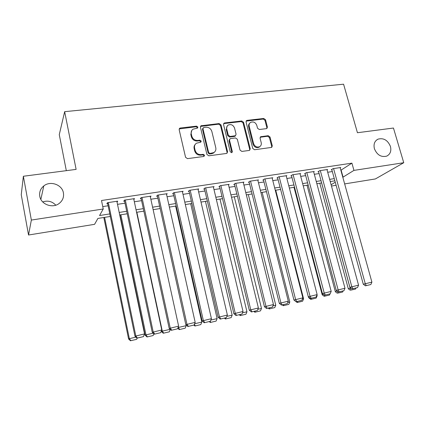 <?xml version="1.0" encoding="UTF-8"?>
<svg xmlns="http://www.w3.org/2000/svg" width="425" height="425" viewBox="0 0 425 425"><rect width="100%" height="100%" fill="white"/><g stroke="black" fill="none" stroke-linecap="round" stroke-linejoin="round"><path stroke-width="0.64" d="M197.88 127.08L196.573 126.145L180.349 128.005L179.706 128.238L179.159 129.699L185.56 157.287L187.473 158.631L203.772 156.469L204.579 155.258L203.267 154.328L201.174 154.604C198.14 154.695 196.127 153.276 195.133 150.344L194.592 148.049C194.198 145.961 194.825 144.346 196.477 143.204L200.807 142.163L201.216 141.111L199.904 140.181L197.816 140.436C194.793 140.505 192.785 139.081 191.797 136.17L191.261 133.896C190.878 131.888 191.468 130.321 193.03 129.189L197.492 128.1L197.88 127.08M197.439 128.137L197.434 127.675L196.127 126.751L179.191 128.918M204.096 156.373L204.117 155.8L202.799 154.87L200.712 155.146L201.174 154.604M200.754 142.194L200.759 141.679L199.452 140.749L197.37 141.01L197.816 140.436M374.409 148.718C377.065 155.019 381.188 157.478 386.766 156.108C390.283 154.232 391.505 151.013 390.442 146.444C387.722 140.101 383.557 137.679 377.947 139.172C374.563 141.052 373.384 144.234 374.409 148.718M39.764 196.254C40.933 204.308 52.27 208.643 58.9 203.655C62.576 200.887 64.079 197.301 63.41 192.897C62.172 184.678 50.378 180.434 43.791 185.932C40.492 188.663 39.153 192.1 39.764 196.254M266.401 128.648L266.868 128.499L267.421 127.032L265.535 119.744L263.766 118.463L247.116 120.365L246.596 120.541L246.059 121.986L252.748 148.452L254.554 149.743L271.702 147.395L272.303 145.876L269.997 136.977L268.217 135.697L260.652 136.733L260.079 138.226L261.21 142.662C261.577 144.463 261.046 145.812 259.617 146.71C256.849 147.629 254.841 146.604 253.597 143.639L249.193 126.241C248.843 124.541 249.326 123.245 250.644 122.358C253.443 121.338 255.489 122.336 256.785 125.348L257.518 128.222L259.303 129.508L266.401 128.648M110.314 216.463L97.909 218.429L94.573 224.331L28.533 235.009L21.25 194.735L23.37 176.258L76.118 169.389L64.658 111.663L343.581 84.198L357.436 132.727L393.454 128.037L403.75 162.722L375.381 178.946L344.654 183.913M23.37 176.258L31.36 220.06L103.243 208.994L99.546 215.533L109.788 213.924M340.861 170.244L351.911 163.147L101.511 200.504L103.243 208.994M351.911 163.147L353.951 170.388L403.75 162.722M220.984 124.876L219.151 123.563L200.982 125.789L200.441 127.245L206.938 154.477L208.813 155.805L226.461 153.462L226.955 153.303L227.572 151.762L220.984 124.876L220.49 125.476L218.663 124.164L200.478 126.422M224.655 122.937L241.756 120.982L243.557 122.278L250.235 148.782L249.624 150.307L249.167 150.455L241.862 151.422L240.035 150.121L237.331 139.251L235.503 137.95L230.616 138.555L230.1 138.731L229.516 140.229L232.321 151.603L231.891 152.676L230.26 151.874L223.555 124.583L224.097 123.128L224.655 122.937L224.156 123.537L241.225 121.577L241.756 120.982M117.061 202.21L117.714 201.147L107.477 202.693L134.969 336.249L144.542 333.901L116.864 201.275M133.864 199.559L134.523 198.613L124.477 200.127L123.739 201.269L124.573 201.142M150.36 196.977L151.018 196.127L141.158 197.614L140.33 198.757L141.148 198.629M166.558 194.459L167.216 193.683L157.532 195.144L156.618 196.286L157.425 196.164M182.463 191.999L183.117 191.282L173.613 192.716L172.614 193.864L173.405 193.747M198.087 189.587L198.735 188.923L189.396 190.336L188.317 191.484L189.098 191.367M213.435 187.228L214.072 186.612L204.903 187.993L203.75 189.152L204.515 189.035M228.512 184.912L229.144 184.338L220.134 185.698L218.907 186.857L219.656 186.74M243.323 182.644L243.95 182.102L235.099 183.441L233.798 184.599L234.536 184.487M257.885 180.418L258.501 179.908L249.804 181.22L248.434 182.383L249.156 182.272M272.191 178.234L272.802 177.751L264.254 179.042L262.815 180.205L263.527 180.094M286.253 176.088L286.859 175.631L278.455 176.896L276.957 178.064L277.658 177.958M300.082 173.979L300.682 173.543L292.416 174.792L290.854 175.955L291.545 175.854M313.682 171.907L314.272 171.493L306.143 172.72L304.523 173.889L305.203 173.782M327.053 169.873L327.632 169.479L319.642 170.685L317.964 171.854L318.633 171.753M102.749 206.587L108.109 205.769M117.502 204.335L125.003 203.187M134.337 201.763L141.589 200.658M150.854 199.245L157.866 198.172M167.073 196.77L173.852 195.734M183 194.337L189.55 193.338M198.64 191.951L204.972 190.984M213.998 189.603L220.118 188.673M229.091 187.303L235.004 186.4M243.918 185.04L249.629 184.168M258.485 182.814L264.005 181.974M272.808 180.63L278.136 179.817M286.88 178.484L292.028 177.698M300.719 176.37L305.687 175.61M314.325 174.292L319.122 173.565M327.702 172.252L332.334 171.546M107.477 202.693L106.834 203.825L107.684 203.697M340.202 167.875L340.776 167.492L332.918 168.683L331.187 169.851L331.84 169.75M64.658 111.663L59.272 134.629L66.321 170.664M28.533 235.009L31.36 220.06M55.787 205.185C52.185 201.354 47.823 200.265 42.707 201.923M336.111 185.295L331.468 186.044M334.884 180.822L330.246 181.56M321.656 182.92L316.848 183.685M308.205 185.056L303.227 185.847M294.525 187.228L289.372 188.047M280.617 189.433L275.278 190.283M266.464 191.68L260.939 192.557M252.073 193.965L246.351 194.873M237.421 196.292L231.503 197.232M222.519 198.656L216.389 199.628M207.347 201.062L201.004 202.072M191.898 203.517L185.337 204.558M176.173 206.008L169.384 207.087M160.161 208.553L153.138 209.668M143.852 211.14L136.584 212.293M127.24 213.775L119.723 214.97M331.123 184.779L335.256 182.176M342.81 177.278L353.951 170.388M119.197 212.442L126.708 211.262M136.053 209.791L143.315 208.648M152.596 207.193L159.619 206.088M168.837 204.637L175.626 203.57M184.785 202.13L191.34 201.099M200.441 199.665L206.784 198.672M215.82 197.248L221.946 196.286M230.929 194.873L236.847 193.943M245.772 192.541L251.494 191.638M260.355 190.246L265.88 189.375M274.693 187.993L280.027 187.154M288.782 185.778L293.935 184.965M302.632 183.6L307.61 182.814M316.248 181.454L321.05 180.699M329.641 179.35L334.278 178.622M341.137 170.202L343.092 177.236M191.744 130.523L190.825 134.486L191.261 133.896M197.37 141.01C194.352 141.073 192.35 139.66 191.362 136.754L190.825 134.486M195.171 144.473C194.151 145.621 193.811 147.002 194.145 148.607L194.592 148.049M200.712 155.146C197.689 155.237 195.681 153.823 194.687 150.896L194.145 148.607M226.961 153.298L227.056 152.304L220.49 125.476M203.74 127.479L202.938 128.653L208.648 152.522L209.961 153.452L213.812 152.602C215.533 151.47 216.187 149.834 215.773 147.693L211.847 131.458C210.864 128.594 208.882 127.181 205.913 127.229L203.74 127.479M202.959 128.106L202.481 129.248L202.938 128.653M214.583 152.033L213.329 153.143L211.666 153.707L209.488 153.993L208.176 153.069L202.481 129.248M249.576 150.333L249.682 149.324L243.02 122.868L241.225 121.577M229.596 139.283L229.006 140.792L231.8 152.145L232.321 151.603M231.779 152.734L231.8 152.145M234.542 128.047C233.213 124.961 231.104 123.967 228.209 125.056C226.897 125.97 226.408 127.272 226.743 128.966L228.273 135.166L230.1 136.473L235.503 135.702L236.077 134.215L234.542 128.047M227.2 126.034L226.238 129.556L226.743 128.966M235.466 135.74L234.467 136.441L229.59 137.041L227.763 135.74L226.238 129.556M224.156 123.537L223.603 123.723L224.097 123.128M249.688 123.239C248.673 124.153 248.322 125.354 248.646 126.825L249.193 126.241M259.994 146.466L259.048 147.252C256.28 148.166 254.278 147.151 253.04 144.192L248.646 126.825M271.602 147.443L271.708 146.418L269.408 137.53L267.638 136.255L260.158 137.254M266.773 128.547L266.842 127.612L264.961 120.333L263.197 119.058L246.112 121.104M103.812 217.494L128.578 338.98L129.343 338.651L104.587 217.372M130.82 340.68L136.659 339.336L130.82 340.68L129.343 338.651L135.931 337.147M130.512 340.802L128.578 338.98M137.142 338.13L136.659 339.336M108.338 202.566L135.814 335.888L137.349 338.018L137.009 338.162L143.453 336.621L137.349 338.018M143.453 336.621L144.542 333.901M134.969 336.249L137.009 338.162M120.004 214.923L145.116 335.197L145.972 334.852L120.87 214.784M147.401 336.871L153.133 335.553L147.401 336.871L145.972 334.852L153.212 333.2M147.055 337.004L145.116 335.197M153.845 333.779L153.133 335.553M161.277 331.16L161.346 331.489L162.292 331.123L136.861 212.25M163.683 333.131L169.309 331.835L163.683 333.131L162.292 331.123L170.165 329.327M163.301 333.269L161.346 331.489M170.282 329.433L169.309 331.835M178.054 327.563L178.234 327.112M186.038 324.854L186.219 325.662L185.188 328.185L179.249 329.603L185.188 328.185M179.663 329.455L178.314 327.468L186.219 325.662M179.249 329.603L177.767 328.275M175.626 206.098L201.811 322.097L200.786 324.604L194.916 326.007L200.786 324.604M194.629 323.738L201.811 322.097M194.916 326.007L193.885 325.098M194.374 324.365L195.357 325.853M133.689 198.741L161.75 329.981L152.251 332.313L154.302 334.199L160.666 332.679L154.302 334.199M124.387 200.26L152.251 332.313M125.317 200L153.191 331.93L154.679 334.05M160.666 332.679L161.75 329.981M150.2 196.249L178.627 326.14L169.198 328.451L171.259 330.315L177.544 328.812L171.259 330.315M140.983 197.853L169.198 328.451M141.982 197.487L170.228 328.052L171.673 330.156M177.544 328.812L178.627 326.14M166.409 193.8L195.187 322.368L185.826 324.663L187.893 326.501L194.108 325.019L187.893 326.501M157.271 195.468L185.826 324.663M158.344 195.017L186.947 324.243L188.344 326.336M194.108 325.019L195.187 322.368M182.33 191.399L211.432 318.67L202.141 320.949L204.218 322.761L210.359 321.295L204.218 322.761M173.262 193.115L202.141 320.949M174.404 192.594L203.347 320.508L204.707 322.591M210.359 321.295L211.432 318.67M190.666 203.708L217.127 318.601L216.107 321.087L210.301 322.474L216.107 321.087M210.88 320.025L217.127 318.601M210.301 322.474L209.291 321.598M210.163 321.364L210.773 322.309M197.96 189.04L227.38 315.037L218.153 317.3L220.235 319.09L226.307 317.64L220.235 319.09M188.966 190.793L218.153 317.3M190.182 190.214L219.443 316.843L220.756 318.915M226.307 317.64L227.38 315.037M205.45 201.365L232.172 315.164L231.152 317.629L225.409 319L231.152 317.629M226.822 316.386L232.172 315.164M225.409 319L224.4 318.134M225.346 317.921L225.919 318.83M213.313 186.724L243.031 311.477L233.867 313.719L235.96 315.488L241.958 314.054L235.96 315.488M204.388 188.509L233.867 313.719M205.673 187.877L235.243 313.246L236.512 315.302M241.958 314.054L243.031 311.477M219.98 199.059L246.957 311.785L245.942 314.229L240.263 315.589L245.942 314.229M242.478 312.811L246.957 311.785M240.263 315.589L239.248 314.734M240.237 314.505L240.794 315.414M228.4 184.45L258.395 307.976L249.3 310.207L251.398 311.95L257.327 310.537L251.398 311.95M219.539 186.256L249.3 310.207M220.888 185.582L250.745 309.719L251.977 311.759M257.327 310.537L258.395 307.976M234.271 196.791L261.487 308.465L260.472 310.893L254.851 312.232L260.472 310.893M257.842 309.299L261.487 308.465M254.851 312.232L253.837 311.392M254.873 311.153L255.414 312.056M243.217 182.213L273.482 304.539L264.451 306.754L266.555 308.476L272.414 307.078L266.555 308.476M234.425 184.041L264.451 306.754M235.838 183.329L265.97 306.25L267.166 308.279M272.414 307.078L273.482 304.539M248.322 194.56L275.761 305.203L274.752 307.61L269.195 308.938L274.752 307.61M272.93 305.851L275.761 305.203M269.195 308.938L268.175 308.104M269.259 307.859L269.785 308.752M262.145 192.366L289.797 302L288.793 304.385L283.294 305.697L288.793 304.385M287.746 302.467L289.797 302M283.294 305.697L282.274 304.874M283.395 304.619L283.905 305.506M275.74 190.209L303.599 298.849L302.595 301.213L297.155 302.515L302.595 301.213M302.303 299.142L303.599 298.849M297.155 302.515L296.129 301.702M297.293 301.431L297.787 302.318M308.55 296.958L308.768 297.803L309.384 297.612M316.97 295.003L317.167 295.747L316.163 298.095L310.781 299.386L316.163 298.095M316.598 295.88L317.167 295.747M310.781 299.386L308.768 297.803M310.962 298.302L311.44 299.184M294.01 187.308L322.166 294.743L323.441 294.35M324.179 296.305L329.508 295.03L324.179 296.305L322.166 294.743M324.28 294.998L324.865 296.098M329.997 293.898L329.508 295.03M307.009 185.247L335.341 291.731L337.036 290.976M338.066 293.064L342.635 292.017L338.066 293.064L337.269 291.157M337.36 293.277L335.341 291.731M343.097 290.939L342.635 292.017M319.802 183.218L348.303 288.766L350.11 288.224L321.619 182.931M351.05 290.084L355.55 289.048L351.05 290.084L350.11 288.224L350.896 288.044M350.328 290.296L348.303 288.766M356.007 287.98L355.55 289.048M257.778 180.014L288.299 301.166L279.326 303.365L281.44 305.065L287.236 303.684L281.44 305.065M249.055 181.857L279.326 303.365M250.532 181.108L280.92 302.844L282.078 304.863M287.236 303.684L288.299 301.166M272.096 177.857L302.85 297.856L293.941 300.034L296.06 301.718L301.793 300.348L296.06 301.718M263.431 179.706L293.941 300.034M264.966 178.93L295.603 299.503L296.724 301.511M301.793 300.348L302.85 297.856M286.163 175.732L317.146 294.599L308.3 296.762L310.42 298.424L316.088 297.075L310.42 298.424M277.562 177.592L308.3 296.762M279.161 176.789L310.027 296.22L311.116 298.212M316.088 297.075L317.146 294.599M299.997 173.65L331.192 291.401L322.41 293.547L324.53 295.194L330.14 293.856L324.53 295.194M291.454 175.509L322.41 293.547M293.107 174.686L324.201 292.99L325.252 294.977M330.14 293.856L331.192 291.401M313.597 171.594L344.994 288.256L336.271 290.392L338.396 292.017L343.947 290.689L338.396 292.017M305.113 173.464L336.271 290.392M306.823 172.619L338.125 289.823L339.139 291.789M343.947 290.689L344.994 288.256M326.968 169.575L358.562 285.17L349.897 287.289L352.027 288.894L357.515 287.582L352.027 288.894M318.548 171.445L349.897 287.289M320.312 170.584L351.804 286.705L352.793 288.665M357.515 287.582L358.562 285.17M340.127 167.593L371.896 282.131L363.29 284.235L365.426 285.823L370.855 284.527L365.426 285.823M331.76 169.463L363.29 284.235M333.577 168.582L365.256 283.645L366.212 285.589M370.855 284.527L371.896 282.131M196.127 126.751L196.573 126.145M202.799 154.87L203.267 154.328M199.452 140.749L199.904 140.181M191.362 136.754L191.797 136.17M194.687 150.896L195.133 150.344M179.94 128.605L180.349 128.005M227.056 152.304L227.572 151.762M201.131 126.177L201.588 125.572M218.663 124.164L219.151 123.563M208.176 153.069L208.648 152.522M209.488 153.993L209.961 153.452M211.666 153.707L212.144 153.165M243.02 122.868L243.557 122.278M249.682 149.324L250.235 148.782M229.006 140.792L229.516 140.229M227.763 135.74L228.273 135.166M229.59 137.041L230.1 136.473M234.467 136.441L234.988 135.873M253.04 144.192L253.597 143.639M260.546 137.142L261.115 136.584M267.638 136.255L268.217 135.697M269.408 137.53L269.997 136.977M271.708 146.418L272.303 145.876M246.574 120.966L247.116 120.365M263.197 119.058L263.766 118.463M264.961 120.333L265.535 119.744M266.842 127.612L267.421 127.032M40.864 199.373L43.791 185.932M376.237 140.319L377.947 139.172M179.297 128.839L179.706 128.238M200.531 126.39L200.982 125.789M213.329 153.143L213.812 152.602M234.982 136.271L235.503 135.702M259.048 147.252L259.617 146.71M260.206 137.174L260.652 136.733M246.139 121.045L246.596 120.541"/></g></svg>
